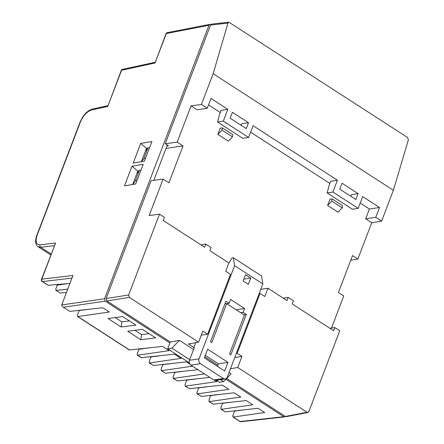 <?xml version="1.0" encoding="UTF-8"?>
<svg xmlns="http://www.w3.org/2000/svg" width="444" height="444" viewBox="0 0 444 444"><rect width="100%" height="100%" fill="white"/><g stroke="black" fill="none" stroke-linecap="round" stroke-linejoin="round"><path stroke-width="0.67" d="M138.489 349.067L138.894 349.334L137.185 353.801L137.612 355.2L137.263 355.139L141.231 357.703L174.486 354.14L181.052 358.391L149.561 362.931L153.546 365.512L186.436 361.871L189.86 364.091M78.732 310.406L79.137 310.672L77.434 315.14L77.855 316.539L77.511 316.478L129.282 349.972L162.532 346.409L169.097 350.66L137.612 355.2L141.597 357.781M127.717 331.23L140.848 339.727L155.616 337.851L142.48 329.354L127.717 331.23M108.02 318.481L121.151 326.978L135.914 325.102L122.783 316.605L108.02 318.481M192.518 366.189L161.511 370.662L165.495 373.243L197.88 369.663M204.468 373.926L173.465 378.399L177.45 380.974L209.829 377.394M186.291 379.997L186.696 380.258L184.993 384.732L185.414 386.13L216.905 381.585L215.107 380.425M189.399 388.705L185.065 386.064L189.399 388.705L222.289 385.07L228.854 389.316L197.364 393.861L201.348 396.437L234.238 392.801L240.803 397.053L209.318 401.592L213.303 404.173L246.187 400.532L252.758 404.784L221.267 409.324L225.252 411.904L258.142 408.264L264.707 412.515L233.217 417.055L240.126 421.528L283.788 416.7L284.615 416.905L285.414 416.472M210.861 24.542L209.968 24.364L208.974 25.28L104.54 298.762L105.25 301.182L169.891 343.007M225.891 379.237L283.788 416.7M71.972 278.088L42.502 281.59A1.793 1.471 -96.8 0 1 41.808 279.165L72.977 275.463L61.71 304.967L62.598 306.826L69.891 311.383L102.78 307.748L109.346 311.999L77.855 316.539L129.648 350.044M284.615 416.905L240.359 421.8L232.872 416.994L233.217 417.055L232.795 415.656L234.499 411.188L234.093 410.928M225.252 411.904L220.918 409.263L221.267 409.324L220.846 407.925L222.549 403.457L222.144 403.191M213.303 404.173L208.969 401.531L209.318 401.592L208.891 400.194L210.6 395.726L210.19 395.46M201.348 396.437L197.019 393.8L197.364 393.861L196.942 392.463L198.646 387.995L198.24 387.729M177.45 380.974L173.116 378.332L173.465 378.399L173.038 376.995L174.747 372.527L174.342 372.266M165.495 373.243L161.166 370.601L161.511 370.662L161.089 369.264L162.798 364.796L162.387 364.535M153.546 365.512L149.217 362.87L149.561 362.931L149.14 361.533L150.843 357.065L150.438 356.798M327.605 205.406L331.768 201.071L342.207 207.825L342.496 205.605L332.057 198.851L329.986 199.167L327.605 205.406L338.045 212.16L342.207 207.825M232.484 136.835L228.321 141.17L217.876 134.41L222.044 130.081L232.484 136.835L232.773 134.615L222.333 127.861L220.263 128.172L217.876 134.41M331.768 201.071L332.057 198.851M222.044 130.081L222.333 127.861M379.526 207.492L369.408 209.03L365.656 218.853L371.711 222.771L381.612 221.095L375.774 217.321L379.526 207.492L362.693 196.598L358.186 208.391L332.906 192.036L337.412 180.242L330.697 181.263L329.165 185.276L327.145 192.907L352.425 209.263L358.186 208.391M369.408 209.03L360.217 203.08M329.864 183.444L250.621 132.173M220.274 112.537L208.502 104.923M191.053 105.883L201.387 104.49L207.226 108.269L197.108 109.801L191.053 105.883L177.212 142.13L165.24 143.739L210.567 25.042L211.66 24.109L228.926 22.2L227.955 23.116L213.148 73.693L393.373 190.298L381.612 221.095M170.28 341.98L167.671 348.818L171.928 348.174L179.42 340.376L170.28 341.98L106.849 300.943L106.138 298.518L151.132 180.686L163.103 179.076L168.903 182.828L183.011 145.882L177.212 142.13M163.103 179.076L149.178 215.545L159.513 214.152L128.66 294.955L129.371 297.375L106.849 300.943M225.18 378.948A3.591 2.869 81.4 0 0 227.273 377.1L262.842 283.949L234.61 265.679L199.034 358.83A3.591 2.869 81.4 0 0 200.46 363.675L223.443 378.543A3.591 2.869 81.4 0 0 225.18 378.948L215.595 380.403A3.591 2.869 81.4 0 1 213.858 379.997L190.876 365.129A3.591 2.869 81.4 0 1 189.449 360.284L194.372 347.391L193.834 347.486L188.395 343.967L198.612 342.174L129.371 297.375M193.834 347.486L195.665 342.69M331.502 328.072L343.761 295.959L338.433 292.513L352.542 255.566L357.87 259.013L371.711 222.771M248.351 284.376L250.749 278.083L245.499 274.686L243.096 280.974L248.351 284.376M224.681 371.012L227.983 362.365L207.631 349.195L204.329 357.842L224.681 371.012M244.572 308.491L243.107 312.321L246.303 314.391L230.847 354.873L229.531 354.023L244.389 315.112L226.662 303.641L211.805 342.552L210.489 341.702L225.952 301.221L229.148 303.285L230.608 299.461L244.572 308.491L236.136 309.773M306.971 412.276L307.886 412.47L286.302 416.65L285.387 416.455L306.971 412.276L237.729 367.482L241.958 356.41L237.174 353.313L260.04 293.429L264.824 296.52L267.982 288.25L286.991 300.549L288.189 297.408L293.445 300.804L292.246 303.951L333.611 330.713L334.815 327.572L329.903 328.316M334.815 327.572L339.738 330.758L308.885 411.555L307.886 412.47M342.008 183.217L339.754 189.111L355.844 199.523L358.092 193.628L342.008 183.217M201.387 104.49L213.148 73.693M207.226 108.269L210.978 98.44L227.816 109.335L223.315 121.129L248.596 137.485L253.097 125.691L337.412 180.242M232.412 112.31L248.501 122.722L246.248 128.616L230.164 118.204L232.412 112.31M248.596 137.485L242.835 138.356L217.554 122L223.315 121.129M332.906 192.036L327.145 192.907M198.612 342.174L202.841 331.102L207.626 334.193L230.492 274.309L225.713 271.212L228.865 262.948L209.857 250.649L211.061 247.502L205.805 244.106L204.606 247.247L163.237 220.485L164.441 217.338L159.513 214.152M179.42 340.376L193.556 349.522M204.739 356.76L217.854 365.24M229.037 372.477L231.102 373.809L223.609 381.607L219.347 382.256L216.317 380.292M285.387 416.455L226.645 378.449M230.458 368.759L237.729 367.482M234.61 265.679L233.333 257.725L232.051 257.92L228.693 263.403M233.333 257.725L261.566 275.996L262.842 283.949M205.805 244.106L200.899 244.849M288.189 297.408L283.283 298.152M167.283 145.06L166.894 146.087L168.492 145.843L165.24 143.739M135.703 183.966L143.207 164.313L132.007 166.211L124.498 185.858L135.703 183.966M138.95 170.896L137.807 171.09L136.808 173.709M144.411 161.172L151.915 141.519L140.709 143.412L133.206 163.065L144.411 161.172M147.858 148.068L146.509 148.296L145.332 151.376M79.137 310.672L83.045 309.929M234.499 411.188L238.406 410.45M222.549 403.457L226.451 402.719M210.6 395.726L214.502 394.982M198.646 387.995L202.553 387.251M186.696 380.258L190.598 379.52M174.747 372.527L178.649 371.789M162.798 364.796L166.7 364.058M150.843 357.065L154.745 356.321M67.782 289.072L56.194 290.448L55.783 289.044L57.276 285.142L61.05 284.593L60.501 284.238M57.276 285.142L56.421 284.587M60.173 293.023L55.861 290.382L60.173 293.023L66.478 292.485M167.671 348.818L189.322 362.831M208.974 25.28L166.317 33.539L155.067 62.987L121.578 70.269L107.77 106.432L91.558 109.957C86.963 111.544 83.211 115.607 80.32 122.144L37.207 235.048C35.165 241.442 36.108 244.711 40.049 244.855L55.617 243.007L41.808 279.165A1.793 0.622 20.9 0 0 41.464 279.37A1.793 1.793 0 0 0 42.163 281.518A1.793 0.877 -57.1 0 0 42.502 281.59L48.224 285.292L69.936 283.427M51.149 254.012L40.743 247.28L38.101 246.753L50.783 254.961M166.894 146.087L153.818 180.325M393.373 190.298L408.38 139.849L407.531 137.451L228.926 22.2M350.766 260.217L357.87 259.013M183.011 145.882L165.984 148.463M48.224 285.292L42.163 281.518M209.968 24.364L167.305 32.623A1.793 1.793 0 0 0 165.973 33.744A1.793 0.622 -159.1 0 1 166.317 33.539A1.793 1.437 -101 0 1 167.305 32.623L167.305 32.623A1.793 1.437 -101 0 1 168.232 32.817M41.464 279.37L55.617 243.007M155.067 62.987L165.973 33.744M122.527 69.364A1.793 1.793 0 0 0 121.234 70.479A1.793 0.622 -159.1 0 1 121.578 70.269A1.793 1.426 -102.3 0 1 122.527 69.364L155.073 62.288M107.77 106.432L121.234 70.479M69.891 311.383L62.598 306.826M61.05 284.593L68.004 283.594M243.662 409.868L238.628 410.595M231.713 402.136L226.679 402.863M219.758 394.405L214.724 395.127M207.809 386.669L202.775 387.396M195.859 378.937L190.826 379.664M183.91 371.206L178.871 371.933M171.956 363.475L166.922 364.202M160.007 355.744L154.973 356.471M88.3 309.351L83.267 310.073M142.796 348.59L148.057 348.013M217.438 366.328L218.398 363.819L205.283 355.333M146.509 148.296L140.709 143.412M137.807 171.09L132.007 166.211M149.556 147.697L147.935 147.969L143.917 158.48L145.543 158.203M143.917 158.48L141.664 161.633M141.392 161.677L145.321 151.393L147.935 147.969M141.026 170.03L139.405 170.307L135.392 180.813L137.013 180.542M132.689 184.476L136.791 173.726L139.405 170.307M135.392 180.813L132.784 184.46M207.626 334.193L201.293 335.153M217.554 122L219.575 114.369L221.106 110.356L227.816 109.335M358.092 193.628L351.382 194.644L350.771 196.242M248.501 122.722L241.791 123.737L241.181 125.336M226.662 303.641L224.925 303.907M229.148 303.285L226.69 303.663M241.958 356.41L234.754 357.498M237.174 353.313L236.302 353.446M260.04 293.429L259.174 293.556M267.982 288.25L260.783 289.344M375.774 217.321L365.656 218.853M246.303 314.391L243.85 314.763M243.107 312.321L240.654 312.693M218.398 363.819L227.983 362.365M243.8 279.137L250.749 278.083M171.928 348.174L189.688 359.662M220.574 379.648L223.609 381.607M134.932 330.314L141.569 334.61L149.123 333.649M141.569 334.61L140.848 339.727M115.229 317.565L121.872 321.861L129.42 320.901M121.872 321.861L121.151 326.978M138.894 349.334L143.018 348.734M105.25 301.182L63.448 307.215M227.955 23.116L210.567 25.042M106.138 298.518L128.66 294.955M61.722 304.939L104.54 298.762M54.335 245.665L40.743 247.28A1.793 1.471 -96.8 0 1 40.049 244.855M38.095 246.753C36.475 245.671 35.648 243.823 35.62 241.214C35.492 240.082 35.909 238.095 36.858 235.253A1.793 0.622 20.9 0 1 37.207 235.048M36.858 235.253L79.976 122.35A1.793 0.622 20.9 0 1 80.32 122.144M79.976 122.35C82.739 116.4 85.914 111.128 92.507 109.046A1.793 1.426 77.7 0 0 91.558 109.957M189.449 360.284L199.034 358.83M213.858 379.997L223.443 378.543M190.876 365.129L200.46 363.675M92.507 109.046L107.77 105.733"/></g></svg>
